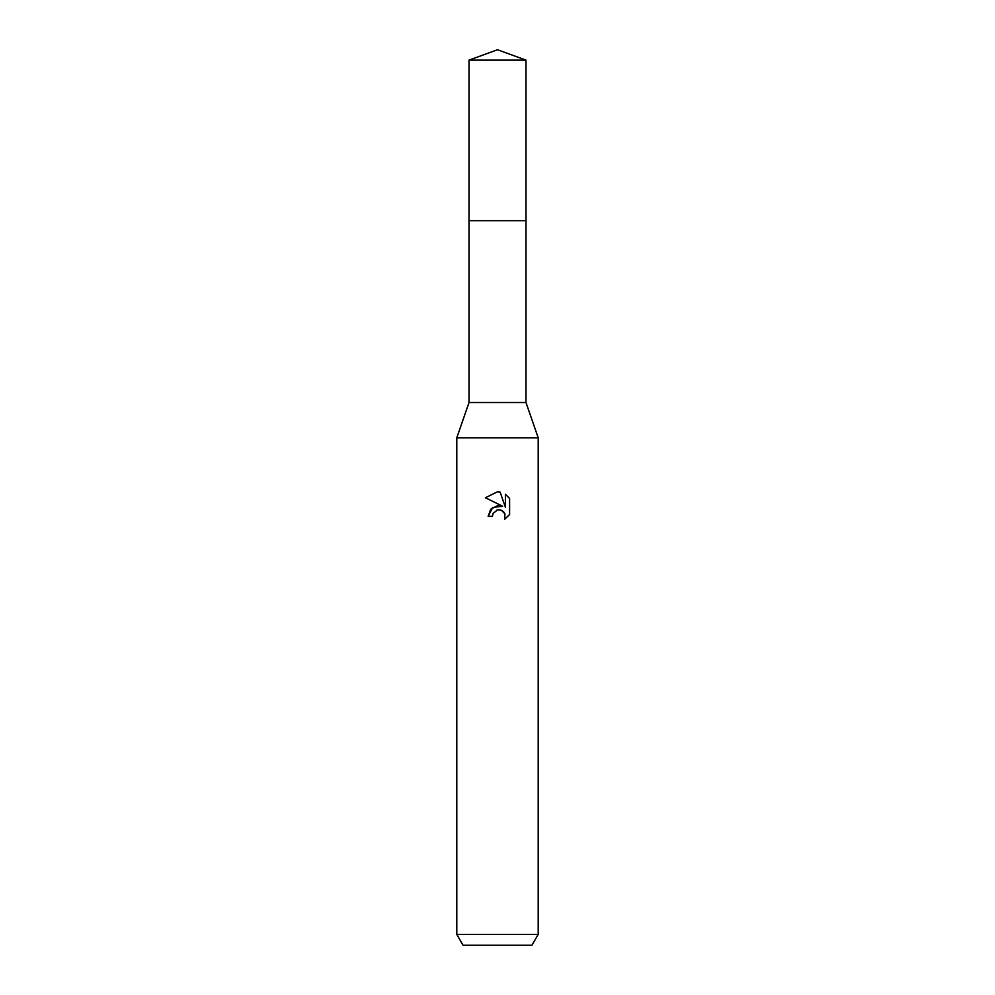 <?xml version="1.0" encoding="UTF-8"?>
<svg xmlns="http://www.w3.org/2000/svg" width="995" height="995" viewBox="0 0 995 995"><rect width="100%" height="100%" fill="white"/><g stroke="black" fill="none" stroke-linecap="round" stroke-linejoin="round"><path stroke-width="0.75" stroke-dasharray="4.97 3.73" d="M525.982 402.527L469.018 402.527M497.5 220.703L525.982 220.703L497.5 220.703M538.208 437.8L456.792 437.8M538.208 934.392L456.792 934.392M531.939 945.25L463.061 945.25M492.848 513.955L496.505 510.261M485.411 497.749L502.686 506.268M505.398 494.254L505.398 507.276L500.124 492.077M488.135 516.343L492.413 516.343M500.833 510.087L502.276 510.733M504.179 512.487L504.813 513.557M509.602 514.552L509.602 498.495M525.994 220.703L469.006 220.703M525.994 60.123L469.006 60.123"/><path stroke-width="1.49" d="M469.006 60.123L525.994 60.123L497.5 49.75L469.006 60.123L469.018 402.527L525.982 402.527L538.208 437.8L538.208 934.392L456.792 934.392L463.061 945.25L531.939 945.25L538.208 934.392M469.018 402.527L456.792 437.8L538.208 437.8M502.686 506.268L492.724 507.475L488.135 516.343L490.784 509.204L497.5 505.647L502.686 506.268L485.411 497.749L497.5 491.791L500.124 492.077L505.398 507.276L505.398 494.254L509.589 498.495L505.398 494.254M509.602 498.495L509.602 514.552M504.9 513.756L504.739 519.203L509.589 514.552L504.726 519.203L504.925 513.806L501.405 510.298L498.483 509.813M497.5 509.95L493.097 513.395L492.413 516.343L492.848 513.955M500.124 492.077L497.886 491.804M497.5 491.791L485.411 497.749M496.505 510.261L497.463 509.962M498.905 509.801L500.833 510.087M502.276 510.733L504.179 512.487M492.413 516.343L488.135 516.343M469.006 220.703L525.994 220.703L525.982 402.527M525.994 60.123L525.994 220.703M456.792 437.8L456.792 934.392"/></g></svg>
